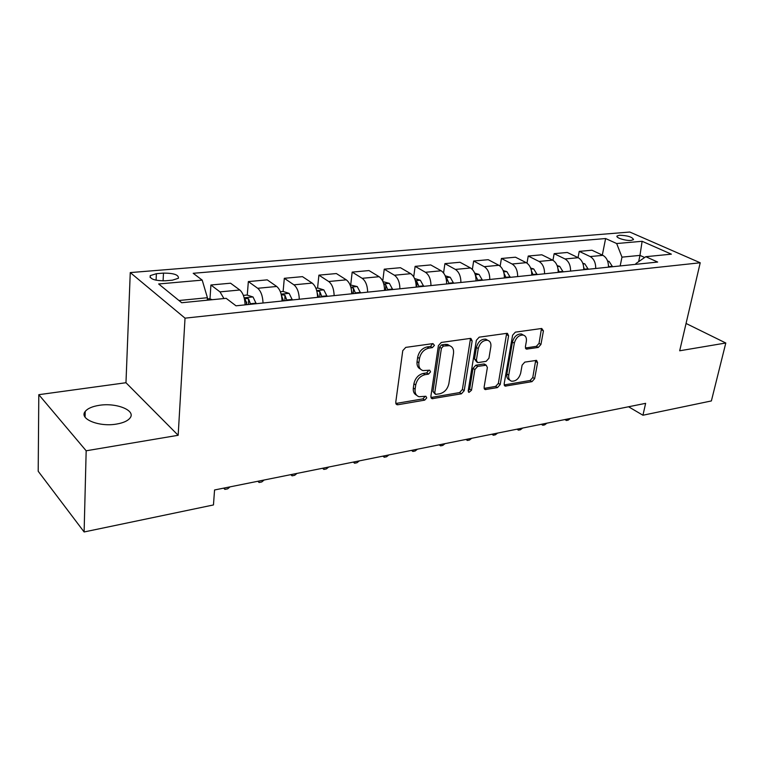 <?xml version="1.0" encoding="UTF-8"?>
<svg xmlns="http://www.w3.org/2000/svg" width="764" height="764" viewBox="0 0 764 764"><rect width="100%" height="100%" fill="white"/><g stroke="black" fill="none" stroke-linecap="round" stroke-linejoin="round"><path stroke-width="1.15" d="M434.439 345.366L432.968 343.599L405.77 347.381L402.762 350.666L395.742 402.38L397.003 404.719L397.92 404.748L424.708 400.135L426.732 397.901L425.882 396.268L419.083 396.726C416.055 395.685 414.728 393.183 415.11 389.22L415.712 384.999C416.991 379.431 420.104 375.983 425.07 374.666L428.508 374.131L430.552 371.877L429.654 370.196L423.017 370.597C419.866 369.528 418.481 366.93 418.863 362.804L419.484 358.497C420.773 352.834 423.915 349.377 428.919 348.117L432.386 347.63L434.439 345.366M420.525 369.136C417.822 367.856 416.666 365.335 417.058 361.592L417.66 357.285C418.949 351.631 422.091 348.183 427.086 346.932L430.552 346.445L432.615 343.647M416.609 395.227C414.05 393.966 412.952 391.54 413.324 387.959L413.926 383.748C415.196 378.19 418.309 374.752 423.266 373.434L426.704 372.899L428.757 370.225M99.225 405.331C92.31 406.419 87.64 408.463 85.215 411.452C78.74 418.844 99.081 427.21 116.481 424.077C123.243 422.931 127.76 420.907 130.033 418.003C136.269 410.497 116.357 402.466 99.225 405.331M619.509 235.226L617.102 235.99C615.268 237.68 625.811 240.994 631.169 240.393L633.518 239.629C632.411 237.012 627.741 235.551 619.509 235.226M521.42 333.973L523.311 335.071C525.785 335.883 526.797 338.003 526.339 341.432L525.384 346.77L526.491 349.11L538.257 347.448L540.941 344.449L543.433 330.879L541.733 328.482L515.356 332.149L512.606 335.215L504.154 383.872L505.224 386.116L531.992 381.647L534.638 378.667L537.589 362.652L536.538 360.369L524.801 362.117L522.108 365.135L520.666 373.176C518.985 378.696 515.958 381.37 511.594 381.198C509.273 380.405 508.318 378.39 508.728 375.153L514.315 343.179C515.958 337.64 518.957 334.938 523.311 335.071L521.42 333.973C517.066 333.839 514.067 336.532 512.434 342.062L514.315 343.179M679.683 350.781L725.8 343.007L711.379 400.938L642.944 415.234L645.628 403.335L214.56 489.972L213.462 504.947L84.116 531.964L86.17 450.789L178.165 435.289L185.031 318.158L700.216 262.778L679.683 350.781M472.162 340.906L470.911 338.452L470.213 338.423L441.305 342.444L438.383 345.662L430.867 396.382L432.071 398.693L461.408 393.813L464.206 390.69L472.162 340.906L470.299 339.76L470.213 338.423M479.181 337.172L506.78 333.343L507.43 333.362L508.604 335.778L500.21 384.54L497.479 387.596L485.197 389.554L484.089 387.291L487.375 367.541L486.219 365.202L477.662 366.405L474.864 369.528L471.503 390.232L469.01 392.39L468.208 390.796L476.344 340.314L479.181 337.172M165.263 280.799L172.406 280.178L178.413 278.258C178.814 274.839 173.829 273.12 163.486 273.101L156.4 273.684L150.212 275.632C149.763 279.07 154.777 280.789 165.263 280.799M185.031 318.158L130.262 272.586L629.794 232.036L700.216 262.778M602.318 255.071L605.613 238.54L193.206 273.292L202.202 280.121L158.645 283.969L181.698 302.735L226.154 298.323L236.009 305.81L657.661 262.052L645.809 256.694L635.906 263.57L635.744 264.325M605.613 238.54L616.672 243.535L642.123 241.29L671.375 254.164L645.809 256.694M178.165 435.289L125.974 382.726L38.802 394.682L86.17 450.789M38.802 394.682L38.2 471.264L84.116 531.964M725.8 343.007L686.053 323.458M125.974 382.726L130.262 272.586M628.552 406.763L642.944 415.234M202.202 280.121L207.426 297.721L207.264 300.204M207.426 297.721L178.967 300.51M638.637 261.67L639.974 255.386L621.982 257.143L620.167 265.939M644.654 257.497L639.974 255.386L642.123 241.29M209.985 298.925L210.912 285.001L219.994 291.886L223.947 298.543M245.101 304.865C244.776 297.826 243.009 292.87 239.8 289.995L230.566 283.205L210.912 285.001M246.648 302.955L246.715 302.057M247.269 295.105L248.348 281.582L257.707 288.286C260.954 291.132 262.73 296.031 263.036 303.002M282.069 301.026C281.792 294.13 280.006 289.279 276.711 286.471L267.228 279.863L248.348 281.582M283.11 291.466L284.313 278.306L293.911 284.829C297.244 287.608 299.039 292.411 299.297 299.24M317.585 297.339C317.356 290.578 315.551 285.822 312.18 283.091L302.468 276.644L284.313 278.306M317.566 288.076L318.903 275.145L328.721 281.515C332.12 284.218 333.925 288.916 334.135 295.63M351.726 293.796C351.536 287.159 349.721 282.508 346.283 279.834L336.37 273.55L318.903 275.145M350.724 284.81L352.185 272.108L362.193 278.316C365.66 280.961 367.484 285.564 367.646 292.144M384.578 290.396C384.426 283.874 382.602 279.309 379.106 276.702L369.002 270.571L352.185 272.108M382.726 281.2L384.244 269.176L394.415 275.241C397.939 277.819 399.773 282.336 399.906 288.802M416.199 287.111C416.084 280.713 414.25 276.234 410.707 273.684L400.441 267.706L384.244 269.176M413.706 276.835L415.129 266.359L425.462 272.28C429.034 274.801 430.867 279.232 430.972 285.574M446.673 283.95C446.596 277.666 444.753 273.273 441.162 270.781L430.753 264.936L415.129 266.359M443.559 272.949L444.915 263.637L455.382 269.425C459.002 271.888 460.845 276.234 460.912 282.47M476.058 280.894C476.001 274.725 474.157 270.418 470.528 267.983L459.995 262.262L444.915 263.637M472.353 269.415L473.661 261.021L484.252 266.674C487.909 269.081 489.753 273.35 489.791 279.471M504.402 277.953C504.383 271.888 502.531 267.658 498.863 265.28L488.215 259.693L473.661 261.021M500.153 266.159L501.423 258.48L512.109 264.01C515.795 266.369 517.648 270.561 517.658 276.578M531.763 275.116C531.773 269.148 529.92 265.003 526.224 262.663L515.48 257.201L501.423 258.48M526.998 263.131L528.239 256.036L539.021 261.441C542.736 263.752 544.589 267.868 544.57 273.789M558.197 272.376C558.226 266.502 556.383 262.424 552.649 260.142L541.819 254.794L528.239 256.036M552.945 260.295L554.158 253.667L565.026 258.967C568.76 261.221 570.612 265.27 570.574 271.086M583.753 269.721C583.801 263.952 581.958 259.941 578.205 257.707L567.299 252.473L554.158 253.667M578.033 257.63L579.236 251.375L590.161 256.561C593.924 258.786 595.777 262.749 595.71 268.479M608.459 267.161C608.536 261.479 606.683 257.544 602.911 255.348L591.947 250.22L579.236 251.375M621.982 257.143L616.672 243.535M683.589 334.002L684.162 331.566M395.809 403.488L422.922 398.875L424.946 396.64M430.925 397.49L459.594 392.581L462.392 389.468L470.299 339.76M443.445 346.063L441.401 348.317L434.764 392.753L435.614 394.377L439.739 393.794C444.543 392.457 447.589 389.077 448.869 383.662L453.51 353.503C453.959 349.329 452.594 346.722 449.413 345.662L443.445 346.063L441.602 344.889L439.567 347.133L441.401 348.317M435.002 393.947L432.968 391.502L439.567 347.133M449.958 345.825L447.57 344.488L445.192 344.383L447.036 345.557M441.602 344.889L445.192 344.383M484.109 388.379L495.645 386.403L498.367 383.366L506.647 333.352M485.474 365.154L483.66 364.008L475.819 365.23L473.021 368.343L469.679 389.019L471.503 390.232M468.189 391.044L469.679 389.019M490.841 346.741C491.262 343.284 490.182 341.136 487.623 340.286C483.029 340.114 479.916 342.883 478.264 348.575L476.383 360.159L477.567 362.528L478.293 362.556L486.143 361.343L488.931 358.24L490.841 346.741M487.747 340.324L485.751 339.149C481.158 338.977 478.044 341.737 476.402 347.429L478.264 348.575M476.774 362.031L474.53 358.994L476.402 347.429M525.422 347.992L536.366 346.35L539.04 343.351L541.485 328.51M509.712 380.023C507.411 379.221 506.465 377.206 506.876 373.988L512.434 342.062M504.173 384.941L530.13 380.491L532.775 377.521L535.698 360.388M212.325 299.698L209.412 298.734L207.34 298.934M243.372 295.382L247.02 295.028L253.046 296.995L256.217 303.709M250.592 304.292L248.558 298.791L244.862 298.342L247.03 304.664M248.558 298.791L248.587 304.502M230.021 486.869L227.682 488.836L224.893 489.39L223.671 488.148M224.893 489.39L224.358 488.005M280.359 291.743L283.157 291.466L289.145 293.386L292.364 299.966M281.477 295.477L283.53 300.882M286.958 300.519L284.905 295.133L281.314 294.78M284.905 295.133L284.886 300.739M264.115 480.012L261.785 481.95L259.111 482.495L257.84 481.272M259.111 482.495L258.671 481.11M315.895 288.238L317.9 288.038L323.85 289.919L327.107 296.356M317.232 293.032L318.617 297.234M321.911 296.89L319.839 291.609L316.773 290.883M319.839 291.609L319.772 297.12M296.995 473.403L294.665 475.313L292.087 475.838L290.788 474.654M292.087 475.838L291.733 474.463M350.055 284.877L357.246 286.576L360.532 292.889M351.583 290.922L352.366 293.739M355.537 293.405L353.445 288.229L350.924 287.417M353.445 288.229L353.34 293.634M328.701 467.033L326.381 468.915L323.888 469.421L322.57 468.265M323.888 469.421L323.63 468.055M382.926 281.629L389.392 283.368L392.706 289.546M384.559 289.107L384.846 290.368M387.892 290.043L385.801 284.972L383.805 284.16M385.801 284.972L385.658 290.282M359.3 460.883L356.998 462.736L354.591 463.223L353.245 462.096M354.591 463.223L354.401 461.867M414.585 278.535L420.362 280.273L423.714 286.328M419.073 286.815L416.963 281.84L415.482 281.095M416.963 281.84L416.791 287.044M388.857 454.943L386.565 456.767L384.235 457.235L382.869 456.146M384.235 457.235L384.13 455.898M445.192 275.794L450.225 277.284L453.596 283.234M449.117 283.692L447.007 278.812L446.023 278.211M417.411 449.203L415.129 451.008L412.885 451.457L411.5 450.388M412.885 451.457L412.846 450.12M474.702 273.14L479.038 274.41L482.428 280.235M478.111 280.684L475.485 275.508M445.03 443.655L442.757 445.431L440.58 445.87L439.185 444.829M440.58 445.87L440.608 444.543M503.161 270.571L506.857 271.631L510.256 277.351M506.083 277.781L503.954 273.082M471.741 438.278L469.488 440.035L467.377 440.456L465.964 439.443M467.377 440.456L467.463 439.138M530.627 268.068L533.721 268.947L537.13 274.562M533.11 274.983L531.477 270.962M497.603 433.083L495.359 434.811L493.315 435.222L491.892 434.229M493.315 435.222L493.458 433.914M557.157 265.643L559.687 266.349L563.106 271.86M559.219 272.271L558.045 269.014M522.652 428.05L520.418 429.76L518.441 430.151L516.999 429.187M518.441 430.151L518.632 428.852M582.798 263.284L584.804 263.838L588.232 269.262M584.47 269.644L583.706 267.228M546.919 423.17L544.694 424.86L542.784 425.242L541.332 424.297M542.784 425.242L543.023 423.953M607.59 260.992L609.099 261.412L612.537 266.731M608.889 267.113L608.478 265.576M570.441 418.443L568.235 420.104L566.372 420.486L564.911 419.551M566.372 420.486L566.668 419.197M239.8 289.995L219.994 291.886M276.711 286.471L257.707 288.286M312.18 283.091L293.911 284.829M346.283 279.834L328.721 281.515M379.106 276.702L362.193 278.316M410.707 273.684L394.415 275.241M441.162 270.781L425.462 272.28M470.528 267.983L455.382 269.425M498.863 265.28L484.252 266.674M526.224 262.663L512.109 264.01M552.649 260.142L539.021 261.441M578.205 257.707L565.026 258.967M602.911 255.348L590.161 256.561M156.085 280.226L156.4 273.684M163.085 280.904L163.486 273.101M427.086 346.932L428.919 348.117M417.66 357.285L419.484 358.497M417.058 361.592L418.863 362.804M426.704 372.899L428.508 374.131M423.266 373.434L425.07 374.666M413.926 383.748L415.712 384.999M413.324 387.959L415.11 389.22M422.922 398.875L424.708 400.135M396.163 403.459L397.92 404.748M430.552 346.445L432.386 347.63M462.392 389.468L464.206 390.69M459.594 392.581L461.408 393.813M431.125 397.461L432.921 398.722M432.968 391.502L434.764 392.753M506.713 334.67L508.604 335.778M498.367 383.366L500.21 384.54M495.645 386.403L497.479 387.596M484.118 388.379L485.942 389.583M483.66 364.008L485.503 365.173M475.819 365.23L477.662 366.405M473.021 368.343L474.864 369.528M474.53 358.994L476.383 360.159M536.366 346.35L538.257 347.448M525.47 348.155L527.131 349.129M506.876 373.988L508.728 375.153M535.707 361.525L537.589 362.652M532.775 377.521L534.638 378.667M530.13 380.491L531.992 381.647M504.192 385.008L505.94 386.135M541.523 329.8L543.433 330.879M539.04 343.351L540.941 344.449M252.903 296.938L244.155 297.817M246.915 304.11L245.091 304.301M256.102 303.155L250.487 303.738M289.002 293.338L281.152 294.121M283.425 300.338L282.059 300.472M292.249 299.421L286.853 299.975M323.707 289.871L316.688 290.568M318.512 296.699L317.585 296.795M327.002 295.821L321.806 296.365M357.094 286.529L350.857 287.159M352.252 293.214L351.726 293.271M360.427 292.364L355.422 292.879M389.239 283.32L383.729 283.874M392.601 289.04L387.787 289.537M420.219 280.226L415.377 280.713M423.609 285.832L418.968 286.309M450.082 277.246L445.87 277.666M453.491 282.737L449.022 283.196M446.606 281.524L447.007 278.812M478.894 274.362L475.265 274.725M482.323 279.758L478.006 280.197M475.81 277.026L475.982 275.899M506.713 271.583L503.638 271.898M510.151 276.874L505.988 277.303M533.578 268.899L531.018 269.157M537.035 274.095L533.005 274.505M559.544 266.311L557.472 266.512M563.011 271.401L559.114 271.812M584.661 263.8L583.037 263.962M588.127 268.804L584.364 269.195M608.965 261.374L607.762 261.489M612.432 266.292L608.793 266.665M85.071 417.134L85.215 411.452M616.987 236.553L617.102 235.99M150.126 277.504L150.212 275.632M396.048 404.013L397.003 404.719M431.192 398.073L432.071 398.693M447.57 344.488L449.413 345.662M484.433 389.057L485.197 389.554M484.376 364.036L486.219 365.202M468.447 392.018L469.01 392.39M485.751 339.149L487.623 340.286M525.794 348.699L526.491 349.11M504.507 385.658L505.224 386.116M244.824 298.829L244.862 298.342"/></g></svg>
